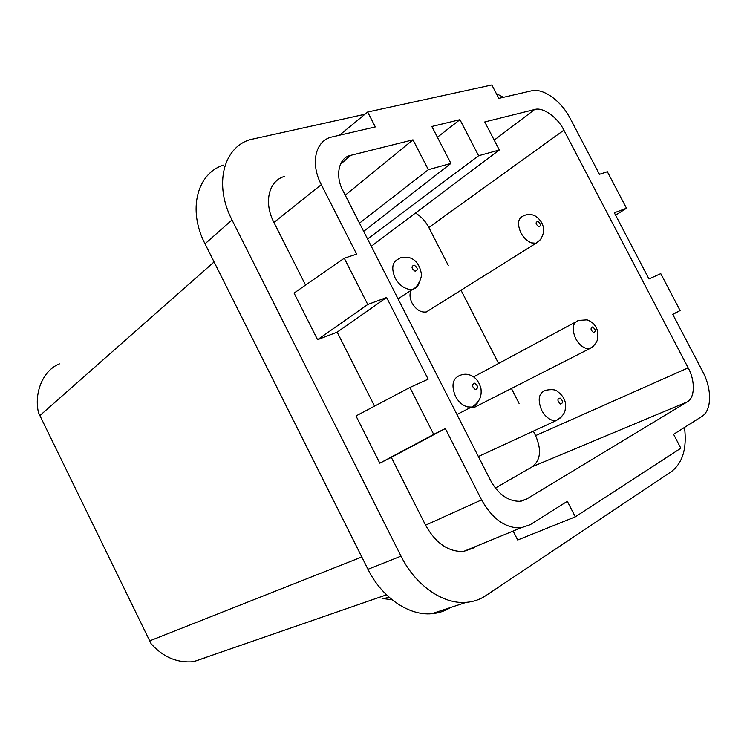 <?xml version="1.0" encoding="UTF-8"?>
<svg xmlns="http://www.w3.org/2000/svg" width="747" height="747" viewBox="0 0 747 747"><rect width="100%" height="100%" fill="white"/><g stroke="black" fill="none" stroke-linecap="round" stroke-linejoin="round"><path stroke-width="1.12" d="M205.565 657.659L193.529 661.702C177.198 663.103 163.061 657.127 151.127 643.783L38.517 412.764C33.736 392.698 43.186 370.232 59.405 363.892M367.972 569.298L401.018 556.151L232.009 219.954L205.014 243.821L367.972 569.298C381.782 597.488 408.88 615.93 431.766 613.717C438.62 613.147 444.885 611.083 450.544 607.526M205.014 243.821C187.422 209.86 197.059 173.323 223.512 165.124M364.947 114.254L250.002 139.689C223.241 147.626 213.782 184.892 232.009 219.954M401.018 556.151C415.36 585.284 443.055 604.472 466.184 602.362C473.393 601.802 479.91 599.57 485.746 595.686L671.366 471.609C682.711 462.991 687.091 448.256 684.504 427.424M503.515 97.297L496.363 93.636M513.142 531.052L517.699 540.006L575.302 516.849L680.834 448.228L673.598 434.306L701.676 416.602C711.938 410.542 712.143 389.075 702.591 371.352L672.702 314.263L680.106 310.547L660.759 273.626L648.975 278.976L614.333 212.764L626.49 208.236L607.358 171.717L599.439 174.322L570.176 118.409C561.305 100.966 543.162 87.791 531.547 90.817L498.828 98.38L491.853 84.962L367.673 112.013L339.455 135.226M575.302 516.849L567.328 501.302L530.23 524.693L520.771 527.914C505.374 528.269 492.31 518.932 481.582 499.892L445.315 428.563L433.708 434.399L409.888 387.478L356.002 415.948L379.812 463.187L391.335 457.379L425.566 525.188C435.716 543.256 448.396 552.005 463.579 551.435L472.982 548.214L476.054 546.309M367.673 112.013L375.33 126.934L331.388 137.112C315.318 140.978 310.136 163.416 321.303 184.649L356.646 254.148L344.274 258.219L294.066 293.076L317.568 339.698L337.168 332.154L374.555 406.144M284.663 176.376C268.827 180.513 263.374 202.269 273.934 222.457L305.56 285.093M680.106 310.547L672.786 314.412M445.315 428.563L391.335 457.379M433.708 434.399L379.812 463.187M409.888 387.478L428.162 379.187L386.601 297.493L367.767 304.496L317.568 339.698M337.168 332.154L386.601 297.493M344.274 258.219L367.767 304.496M615.603 215.201L626.49 208.236M367.552 238.993L478.603 155.74L459.937 119.679L431.85 126.476L450.917 163.425L363.668 231.365M478.603 155.74L499.313 149.998L371.268 246.286M533.311 431.168L535.59 435.613C541.678 449.685 540.651 460.031 532.49 466.632L687.231 401.905C694.99 398.17 695.345 380.54 688.164 367.869L563.892 130.183C557.785 117.456 542.742 106.709 534.637 109.52L484.766 121.948L499.313 149.998M687.231 401.905L526.542 499.099L519.753 501.321C507.932 501.246 498.174 494.243 490.48 480.312L343.134 191.055C334.749 176.077 338.708 157.673 350.464 155.413L412.988 139.829L428.348 169.69L450.917 163.425M415.519 213.007C421.308 216.63 425.743 221.457 428.834 227.49L448.247 265.344M345.245 195.21L412.988 139.829M470.797 407.423L474.13 407.488L477.249 405.91M411.205 290.247C409.403 293.795 409.655 298.016 411.98 302.899C416.004 309.706 420.794 312.722 426.35 311.947L429.637 309.893M532.49 466.632L495.392 488.08M461.02 290.228L498.585 363.472M511.424 388.496L519.062 403.399M359.484 223.166L428.348 169.69M459.937 119.679L437.406 137.243M389 597.161C385.107 598.403 382.781 598.795 382.034 598.347M481.582 499.892L425.566 525.188M273.934 222.457L321.303 184.649M534.637 109.52L494.197 140.137M563.892 130.183L428.834 227.49M535.59 435.613L688.164 367.869M521.537 501.06L526.542 499.099M340.315 164.424L350.931 155.292M478.369 456.538L556.141 420.617L551.678 420.066C547.644 418.46 544.33 415.22 541.706 410.346C537.364 399.608 538.69 392.922 545.683 390.289C551.697 389.187 555.591 389.551 557.355 391.4C562.911 395.452 565.647 400.224 565.572 405.724C564.872 409.039 566.973 413.885 556.141 420.617L561.006 417.498M398.058 298.884L412.755 289.229C417.125 288.174 422.914 276.801 421.149 272.618C419.338 264.466 415.444 259.489 409.44 257.696C404.08 256.903 400.7 257.201 399.318 258.602C392.371 261.441 390.961 267.846 395.079 277.837C398.571 284.177 403.137 287.987 408.786 289.266L412.755 289.229C415.836 288.482 417.918 286.465 418.974 283.188M456.959 414.501L471.46 407.087C476.241 405.117 480.013 399.057 480.088 397.862C481.124 395.172 481.404 392.026 480.937 388.431C479.023 381.586 475.54 377.198 470.489 375.246C467.118 373.911 463.728 373.911 460.339 375.255C452.645 378.113 451.001 385.097 455.418 396.199C458.546 401.961 462.598 405.528 467.575 406.91L471.46 407.087C474.308 406.583 476.427 404.949 477.8 402.175M474.13 407.488L589.654 348.644C594.285 346.589 597.581 340.389 597.432 339.614L597.712 331.612C596.227 325.767 592.67 321.845 587.03 319.847L578.552 320.435C572.557 322.853 571.595 328.904 575.657 338.587C578.832 344.311 582.697 347.663 587.254 348.644L589.654 348.644L593.613 346.029M426.35 311.947L536.029 243.242C536.972 243.036 538.606 241.58 540.912 238.872C542.994 235.006 543.863 232.009 543.536 229.88C543.499 224.408 540.772 219.805 535.356 216.07C531.49 213.959 527.494 213.903 523.376 215.92C517.886 218.292 517.045 223.904 520.864 232.737C523.656 237.854 527.195 241.225 531.472 242.868L536.029 243.242L540.053 240.002M415.145 271.245C418.189 269.826 417.834 267.762 414.099 265.064C411.046 266.474 411.401 268.528 415.145 271.245M592.539 326.962C590.223 328.381 590.634 330.277 593.781 332.639C596.087 331.22 595.676 329.324 592.539 326.962M537.961 221.411C535.31 222.167 535.534 223.941 538.643 226.752C541.286 225.996 541.061 224.212 537.961 221.411M560.371 403.95L560.614 404.024C563.331 402.95 563.154 400.962 560.091 398.067C557.131 398.87 557.225 400.822 560.371 403.95M474.718 383.192C478.173 385.91 478.472 388.029 475.624 389.57L475.353 389.523C471.787 386.572 471.581 384.462 474.718 383.192M214.09 261.936L39.806 415.668M361.8 556.982L149.596 640.907M431.766 613.717L466.184 602.362M520.771 527.914L463.579 551.435M340.52 163.976L350.464 155.413M473.57 376.936L575.405 322.125M386.498 594.836L193.529 661.702M382.837 598.524L392.128 599.813"/></g></svg>
